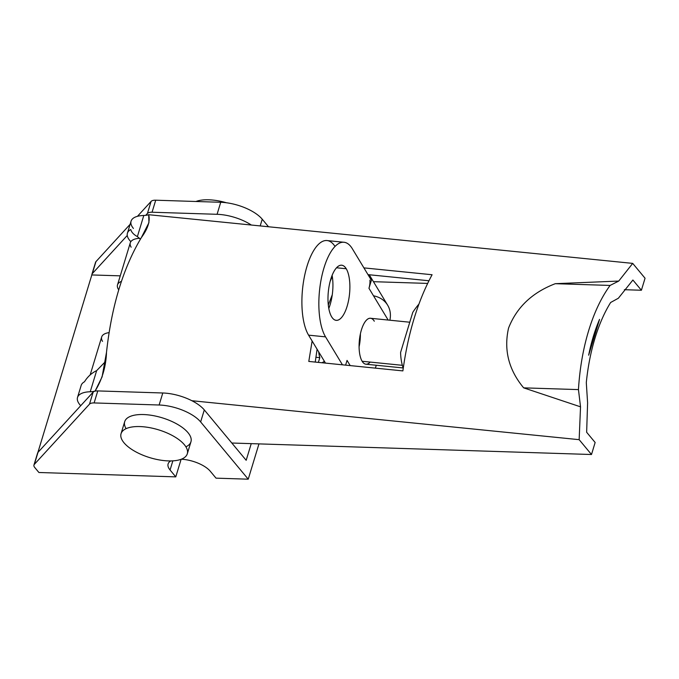 <?xml version="1.0" encoding="UTF-8"?>
<svg xmlns="http://www.w3.org/2000/svg" width="679" height="679" viewBox="0 0 679 679"><rect width="100%" height="100%" fill="white"/><g stroke="black" fill="none" stroke-linecap="round" stroke-linejoin="round"><path stroke-width="1.02" d="M130.852 241.656A27.695 11.662 16.9 0 1 129.774 240.468A27.695 11.662 -163.1 0 0 130.852 241.656M141.368 237.582L148.93 222.695L148.693 214.708C150.322 221.074 147.886 228.696 141.368 237.582C123.171 267.925 111.543 306.178 106.501 352.342C105.992 366.567 102.206 379.442 95.128 390.994L95.595 391.036L95.128 390.994A18.469 7.775 16.9 0 1 90.239 391.758A27.695 11.662 -163.1 0 0 79.867 404.735A27.695 11.662 -163.1 0 0 80.725 405.694A27.695 11.662 16.9 0 1 79.867 404.735A27.695 11.662 16.9 0 1 77.516 397.453A27.695 11.662 16.9 0 1 90.239 391.758L96.656 370.624L105.338 361.695L96.656 370.624C91.606 373.06 87.549 376.777 84.493 381.768C87.549 376.777 91.606 373.06 96.656 370.624L90.239 391.758A18.469 7.775 -163.1 0 0 95.128 390.994L102.071 376.947L106.501 352.342C111.543 306.178 123.171 267.925 141.368 237.591M632.896 280.02L618.357 298.242L632.896 280.02L641.4 290.247L632.896 280.02M587.598 402.834L586.648 432.268L595.144 442.487L591.494 454.514L231.811 443.022L591.494 454.514L595.144 442.487L586.648 432.268L587.598 402.834L586.3 382.617A129.256 63.164 -88.2 0 1 610.642 302.486L618.357 298.242L610.642 302.486A129.256 63.164 91.8 0 0 586.3 382.617L587.598 402.834M137.379 236.606L143.795 215.472A18.469 7.775 -163.1 0 0 148.693 214.708A18.469 7.775 16.9 0 1 143.795 215.472L137.379 236.606C133.661 234.552 131.454 232.193 130.75 229.519A27.695 11.662 -163.1 0 0 129.774 240.468A27.695 11.662 16.9 0 1 127.423 233.186A27.695 11.662 16.9 0 1 130.75 229.519C131.454 232.193 133.661 234.552 137.379 236.606L140.4 239.186M332.269 294.779L328.297 305.049L332.269 294.779M317.085 349.218L315.243 362.085L317.085 349.218M428.933 280.758L367.984 274.63L428.933 280.758M373.442 281.683L427.626 283.415L373.442 281.683M624.341 289.704L641.4 290.247L624.341 289.704M645.05 278.229L641.4 290.247L645.05 278.229L632.709 263.384L618.739 281.064L610.107 285.435L618.739 281.064L632.709 263.384L645.05 278.229M84.493 381.768A27.695 11.662 -163.1 0 0 81.166 385.434L77.516 397.453M133.423 228.45A27.695 11.662 16.9 0 1 143.795 215.472A27.695 11.662 -163.1 0 0 131.072 221.167L127.423 233.186M555.312 283.686L610.107 285.435L555.312 283.686C532.243 292.505 516.651 307.315 508.546 328.11C503.648 349.957 508.69 369.868 523.662 387.853L578.457 389.602A138.491 67.679 -88.2 0 1 610.107 285.435A138.491 67.679 91.8 0 0 578.457 389.602L580.528 406.831L579.153 439.669L591.494 454.514L579.153 439.669L191.86 400.72L579.153 439.669L580.528 406.831L578.457 389.602L523.662 387.853C508.69 369.868 503.648 349.957 508.546 328.11C516.651 307.315 532.243 292.505 555.312 283.686L618.73 281.064M599.54 319.385L588.659 355.21A120.03 58.657 -88.2 0 1 599.54 319.385A120.03 58.657 91.8 0 0 588.659 355.202L599.54 319.385M148.693 214.708L632.709 263.384L148.693 214.708M580.52 406.831L523.653 387.853M432.09 274.74L363.91 267.882L432.09 274.74C417.772 301.289 408.037 333.347 402.876 370.895L308.792 361.432L312.128 341.011L308.792 361.432L402.876 370.895M330.206 281.233L332.32 276.557L330.206 281.233M217.076 214.301A32.312 13.605 16.9 0 1 251.34 225.029A32.312 13.605 -163.1 0 0 217.076 214.301L220.726 202.283L217.076 214.301L152.062 212.23L217.076 214.301M260.193 225.92L262.238 219.215A32.312 13.605 -163.1 0 0 220.726 202.283L155.712 200.203L152.062 212.23L155.712 200.203A9.234 3.887 -163.1 0 0 151.086 201.417L147.428 213.444A9.234 3.887 16.9 0 1 152.062 212.23A9.234 3.887 -163.1 0 0 147.428 213.444L151.086 201.417L137.438 216.321L151.086 201.417A9.234 3.887 16.9 0 1 155.712 200.203L220.726 202.283A32.312 13.605 16.9 0 1 262.238 219.215L260.193 225.92M92.285 273.662L127.262 235.46L92.285 273.662L95.943 261.644L92.285 273.662A9.234 3.887 -163.1 0 0 91.826 274.944A9.234 3.887 16.9 0 1 91.894 274.341A9.234 3.887 16.9 0 1 92.285 273.662M145.688 215.345L147.428 213.444L145.688 215.345M95.493 263.113A9.234 3.887 16.9 0 1 95.943 261.644L130.122 224.316L95.943 261.644A9.234 3.887 -163.1 0 0 95.544 262.323L91.894 274.341M37.532 453.631A9.234 3.887 16.9 0 1 37.999 452.35L93.142 392.131A9.234 3.887 16.9 0 1 97.768 390.917L162.79 392.988A32.312 13.605 16.9 0 1 204.294 409.921L246.18 460.294L251.238 443.642L246.18 460.294L204.294 409.921A32.312 13.605 -163.1 0 0 162.79 392.988L97.768 390.917A9.234 3.887 -163.1 0 0 93.142 392.131L37.999 452.35L34.349 464.368L37.999 452.35A9.234 3.887 -163.1 0 0 37.6 453.029L33.95 465.047A9.234 3.887 16.9 0 1 34.349 464.368L89.492 404.149A9.234 3.887 16.9 0 1 94.118 402.936L159.132 405.007A32.312 13.605 16.9 0 1 200.644 421.939L248.234 479.187L216.032 478.152L210.32 471.285A23.086 9.718 -163.1 0 0 181.31 459.216A23.086 9.718 16.9 0 1 210.32 471.285L216.032 478.152L248.234 479.187L258.962 443.888L248.234 479.187L200.644 421.939L204.294 409.921L200.644 421.939A32.312 13.605 -163.1 0 0 159.132 405.007L162.79 392.988L159.132 405.007L94.118 402.936L97.768 390.917L94.118 402.936A9.234 3.887 -163.1 0 0 89.492 404.149L93.142 392.131L89.492 404.149L34.349 464.368A9.234 3.887 -163.1 0 0 34.731 467.475A9.234 3.887 16.9 0 1 33.95 465.047M37.88 452.494L91.826 274.944L37.88 452.494M38.907 472.499L34.731 467.475L38.907 472.499L175.776 476.87L38.907 472.499M181.115 459.293L175.776 476.87L181.115 459.293M172.839 460.854L170.064 469.995L175.776 476.87L170.064 469.995L172.839 460.854M170.785 460.931A23.086 9.718 -163.1 0 0 168.103 463.935A23.086 9.718 -163.1 0 0 170.064 469.995A23.086 9.718 16.9 0 1 170.785 460.931M268.511 226.761L262.238 219.215L268.511 226.761M126.107 428.644A34.621 14.582 16.9 0 1 162.069 417.772A34.621 14.582 16.9 0 1 185.893 446.807M120.251 275.852L91.826 274.944L120.251 275.852M123.985 442.767A34.621 14.582 -163.1 0 0 181.641 459.089A34.621 14.582 -163.1 0 0 156.908 429.349A34.621 14.582 -163.1 0 0 123.985 442.767A34.621 14.582 16.9 0 1 121.049 433.669A34.621 14.582 16.9 0 1 158.411 429.79A34.621 14.582 16.9 0 1 187.302 453.801A34.621 14.582 16.9 0 1 159.404 459.946A34.621 14.582 16.9 0 1 123.985 442.767M187.302 453.801L190.952 441.783A34.621 14.582 -163.1 0 0 162.069 417.772A34.621 14.582 -163.1 0 0 124.698 421.651L121.049 433.669M226.43 202.758A34.621 14.582 -163.1 0 0 195.925 201.493A34.621 14.582 16.9 0 1 226.43 202.758M102.537 341.359A22.161 9.328 16.9 0 1 109.064 332.625A22.161 9.328 -163.1 0 0 101.689 336.962L90.146 374.952M131.14 247.207A22.161 9.328 16.9 0 1 139.713 238.287A22.161 9.328 -163.1 0 0 130.292 242.81L117.509 284.874A22.161 9.328 16.9 0 1 121.405 281.386A22.161 9.328 -163.1 0 0 118.358 289.271A22.161 9.328 16.9 0 1 117.509 284.874M318.375 362.399L319.809 357.672L315.862 357.273L319.809 357.672L318.375 362.399M118.723 289.823A22.161 9.328 16.9 0 1 118.358 289.271A22.161 9.328 -163.1 0 0 118.723 289.823M318.672 351.849A30.003 11.543 95.7 0 0 319.809 357.672A30.003 11.543 -84.3 0 1 318.672 351.849M400.593 352.443L412.764 312.374L400.593 352.443A73.867 60.669 -31.2 0 0 403.233 368.264A73.867 60.669 148.8 0 1 400.593 352.443M418.909 304.099A73.867 60.669 -31.2 0 0 412.764 312.374A73.867 60.669 148.8 0 1 418.909 304.099M362.128 361.27L402.358 365.319L362.128 361.27M324.401 361.321A18.469 15.167 148.8 0 1 321.956 362.756A18.469 15.167 -31.2 0 0 324.401 361.321M369.52 277.168A27.695 22.755 -31.2 0 0 368.807 274.715A27.695 22.755 148.8 0 1 369.52 277.168M373.509 295.806A27.695 22.755 148.8 0 1 389.873 320.216A27.695 22.755 -31.2 0 0 387.658 305.194L369.257 274.757M376.276 365.243L375.394 368.128L376.276 365.243M350.194 365.599L347.045 360.396L350.194 365.599M388.159 320.047L368.96 288.278L371.396 280.266L352.325 248.718A50.781 19.538 95.7 0 0 323.951 268.001A50.781 19.538 95.7 0 0 325.547 336.86L342.445 364.818L325.547 336.86A50.781 19.538 -84.3 0 1 321.226 279.035A50.781 19.538 -84.3 0 1 344.015 242.267A50.781 19.538 -84.3 0 1 352.325 248.718L371.396 280.266L368.96 288.278L388.159 320.047M345.611 365.141L347.045 360.396L345.611 365.141M370.191 362.077A23.086 8.878 -84.3 0 1 359.378 340.349A23.086 8.878 -84.3 0 1 374.307 321.209A23.086 8.878 95.7 0 0 370.53 318.273A23.086 8.878 95.7 0 0 359.378 340.349A23.086 8.878 95.7 0 0 365.905 364.207L403.131 367.95M346.239 268.748A27.695 10.66 -84.3 0 1 342.36 316.516A27.695 10.66 -84.3 0 1 328.203 293.099A27.695 10.66 -84.3 0 1 346.239 268.748A27.695 10.66 95.7 0 0 341.707 265.234A27.695 10.66 95.7 0 0 328.33 291.724A27.695 10.66 95.7 0 0 336.164 320.352A27.695 10.66 95.7 0 0 348.59 300.296A27.695 10.66 95.7 0 0 346.239 268.748L336.563 267.781L346.239 268.748M369.936 280.121A27.695 22.755 148.8 0 1 368.96 288.278A27.695 22.755 -31.2 0 0 369.936 280.121M344.015 242.267L327.057 240.561A50.781 19.538 95.7 0 0 304.268 277.329A50.781 19.538 95.7 0 0 308.589 335.154L325.487 363.112L308.589 335.154A50.781 19.538 -84.3 0 1 306.849 266.788A50.781 19.538 -84.3 0 1 335.027 246.469M359.089 346.85A23.086 8.878 95.7 0 0 360.388 333.924M328.789 308.487A27.695 10.66 95.7 0 0 332.116 275.385A27.695 10.66 -84.3 0 1 328.789 308.487M308.589 335.154L325.547 336.86L308.589 335.154M102.062 376.947L102.223 376.421M329.298 307.163L328.56 307.095M370.53 318.273L409.776 322.219"/></g></svg>
